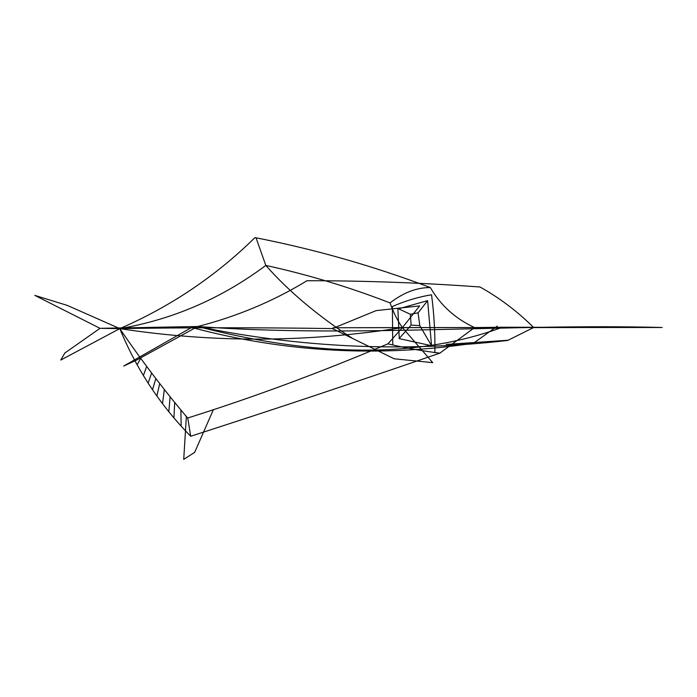 <?xml version="1.0" encoding="UTF-8"?>
<svg xmlns="http://www.w3.org/2000/svg" width="697" height="697" viewBox="0 0 697 697"><rect width="100%" height="100%" fill="white"/><g stroke="black" fill="none" stroke-linecap="round" stroke-linejoin="round"><path stroke-width="1.05" d="M639.768 327.485L474.613 327.581L558.82 327.485L474.613 327.581L439.842 353.135C357.021 381.703 273.982 409.409 190.699 436.261C160.022 405.027 136.385 369.149 119.788 328.618L60.831 360.018L119.788 328.618L100.019 328.331L197.687 326.51L136.673 360.044L197.687 326.51L191.623 327.459L123.761 366.03L191.623 327.459L197.687 326.51C300.39 347.777 403.729 352.429 507.704 340.458C403.729 352.429 300.39 347.777 197.687 326.51C236.597 316.612 272.91 301.426 306.628 280.961C272.91 301.426 236.597 316.612 197.687 326.51C351.628 337.871 507.555 323.452 662.15 327.485L502.493 327.224C405.637 363.015 297.401 352.264 197.687 326.51L100.019 328.331L34.963 295.467L100.019 328.331L64.769 353.065L100.019 328.331L119.788 328.618L67.2 305.364L119.788 328.618C186.212 327.503 257.08 327.485 332.399 328.575L376.119 310.618L419.638 305.913L376.119 310.618L332.399 328.575L394.18 358.789L432.741 362.64L402.413 327.599L333.157 327.747L518.742 327.485L402.413 327.599L387.907 343.839C320.097 372.599 253.342 397.334 187.632 418.043C163.516 389.492 140.907 359.687 119.788 328.618C170.721 306.471 215.782 276.134 254.971 237.607C215.782 276.134 170.721 306.471 119.788 328.618C172.9 319.487 221.576 298.421 265.818 265.418L256.034 237.834L265.818 265.418C288.514 291.172 317.388 315.488 352.464 338.376C317.388 315.488 288.514 291.172 265.818 265.418C221.576 298.421 172.9 319.487 119.788 328.618C213.012 342.941 307.22 342.602 402.413 327.599C397.49 320.576 393.369 312.352 390.076 302.934C349.572 287.19 308.152 274.688 265.818 265.418C308.152 274.688 349.572 287.19 390.076 302.934C403.345 292.618 416.78 287.486 430.363 287.556C372.573 265.766 314.103 249.117 254.971 237.607C314.103 249.117 372.573 265.766 430.363 287.556C416.78 287.486 403.345 292.618 390.076 302.934C393.369 312.352 397.49 320.576 402.413 327.599L419.638 305.913L402.413 327.599L387.907 343.839C320.097 372.599 253.342 397.334 187.632 418.043C163.516 389.492 140.907 359.687 119.788 328.618C186.212 327.503 257.08 327.485 332.399 328.575L394.18 358.789L432.741 362.64L402.413 327.599C307.22 342.602 213.012 342.941 119.788 328.618C136.385 369.149 160.022 405.027 190.699 436.261L187.763 418.008L190.699 436.261C273.982 409.409 357.021 381.703 439.842 353.135L474.613 327.581C455.341 318.686 440.591 305.338 430.363 287.556C440.591 305.338 455.341 318.686 474.613 327.581L502.493 327.224C405.637 363.015 297.401 352.264 197.687 326.51C351.628 337.871 507.555 323.452 662.15 327.485L639.768 327.485M491.838 327.485L531.828 327.485L491.838 327.485M533.571 327.564L507.704 340.458L533.571 327.564M533.501 327.372C517.549 311.489 499.723 298.028 480.024 286.99C499.723 298.028 517.549 311.489 533.501 327.372M479.858 286.981C422.208 282.79 364.514 280.699 306.785 280.717C364.514 280.699 422.208 282.79 479.858 286.981M440.025 353.196C421.885 350.922 404.521 347.812 387.941 343.856C404.521 347.812 421.885 350.922 440.025 353.196M508.104 340.249L446.263 344.431L508.104 340.249M497.301 326.161L473.463 343.238L446.141 344.44L473.463 343.238C378.567 357.526 284.62 352.264 191.623 327.459M123.691 366.056L136.786 359.983L123.691 366.056M180.889 410.446L181.142 425.222L180.889 410.446M174.677 403.032L173.945 417.294L174.677 403.032M170.042 397.569L168.84 411.596L170.042 397.569M164.283 389.998L162.593 403.014L164.283 389.998M159.604 383.969L156.982 395.582L159.604 383.969M155.71 379.037L152.573 389.492L155.71 379.037M151.571 373.104L148.173 383.01L151.571 373.104M146.64 366.474L143.547 375.125L146.64 366.474M140.698 358.302L137.248 364.575L140.698 358.302M186.378 416.248L183.729 459.297L186.378 416.248M183.694 459.393L194.663 452.362L183.694 459.393M213.404 409.627L194.62 452.466L213.404 409.627M60.761 360.053L64.821 353.039L60.761 360.053M67.348 305.425L34.85 295.397L67.348 305.425M431.556 345.729L399.093 338.585L431.556 345.729L419.777 325.612L411.143 325.116L399.128 338.533L411.143 325.116L410.385 314.295L411.143 325.116L419.777 325.621L431.556 345.729L427.609 300.642L418.078 312.875L419.794 325.612L418.069 312.857L427.618 300.634L397.874 309.024L427.609 300.642L431.556 345.729M392.76 344.771L392.376 306.523C405.236 300.877 418.296 296.966 431.548 294.779C418.296 296.966 405.236 300.877 392.376 306.523L392.76 344.771M434.876 352.708C435.181 333.201 434.074 313.894 431.548 294.779C434.074 313.894 435.181 333.201 434.876 352.708M418.061 312.831L410.376 314.295L397.882 308.492L410.376 314.295L418.061 312.831M399.259 338.576L397.865 308.466L399.259 338.576"/></g></svg>
